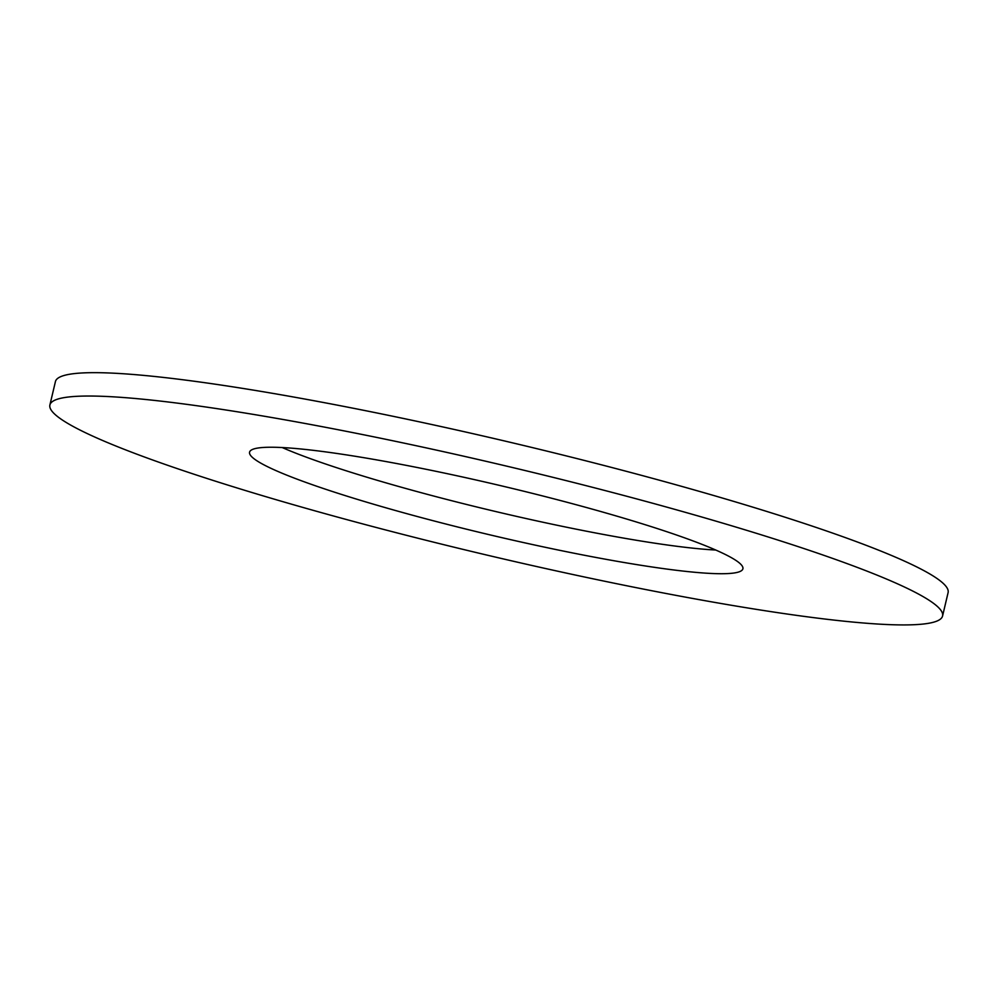 <?xml version="1.0" encoding="UTF-8"?>
<svg xmlns="http://www.w3.org/2000/svg" width="998" height="998" viewBox="0 0 998 998"><rect width="100%" height="100%" fill="white"/><g stroke="black" fill="none" stroke-linecap="round" stroke-linejoin="round"><path stroke-width="1.5" d="M252.182 449.587A253.455 25.175 -166.7 0 0 249.575 452.169A253.455 25.175 -166.7 0 0 490.442 534.978A253.455 25.175 -166.7 0 0 742.899 568.785A253.455 25.175 -166.7 0 0 517.288 489.644A253.455 25.175 -166.7 0 0 252.182 449.587M282.222 447.553A253.455 25.175 -166.7 0 0 495.969 511.6A253.455 25.175 -166.7 0 0 715.778 550.035M54.616 400.298A458.643 45.546 -166.7 0 0 49.9 404.976A458.643 45.546 -166.7 0 0 485.764 554.813A458.643 45.546 -166.7 0 0 942.574 615.991A458.643 45.546 -166.7 0 0 534.329 472.765A458.643 45.546 -166.7 0 0 54.616 400.298M942.574 615.991L948.1 592.612A458.643 45.546 -166.7 0 0 539.856 449.399A458.643 45.546 -166.7 0 0 60.142 376.92A458.643 45.546 -166.7 0 0 55.426 381.598L49.9 404.976"/></g></svg>
